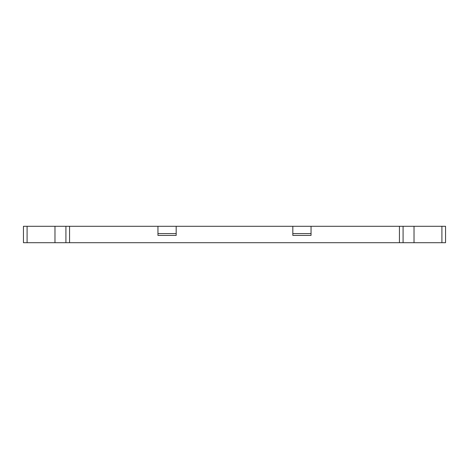 <?xml version="1.0" encoding="UTF-8"?>
<svg xmlns="http://www.w3.org/2000/svg" width="469" height="469" viewBox="0 0 469 469"><rect width="100%" height="100%" fill="white"/><g stroke="black" fill="none" stroke-linecap="round" stroke-linejoin="round"><path stroke-width="0.7" d="M403.293 242.702L445.55 242.702L445.55 226.298L441.904 226.298L441.904 242.702L445.55 242.702L445.55 226.298L441.904 226.298L441.904 242.702L414.021 242.702L414.021 226.298L441.904 226.298L414.021 226.298L414.021 242.702L403.082 242.702L403.082 226.298L414.021 226.298L403.293 226.298M403.082 242.702L403.082 226.298L399.441 226.298L399.441 242.702L403.082 242.702L69.559 242.702L69.559 226.298L157.953 226.298L65.918 226.298L65.918 242.702L69.559 242.702L69.559 226.298L65.918 226.298L65.918 242.702L54.979 242.702L54.979 226.298L65.918 226.298M403.082 226.298L311.047 226.298L399.441 226.298L399.441 242.702L65.918 242.702M176.18 226.298L292.82 226.298L157.953 226.298L176.18 226.298L176.18 235.409L157.953 235.409L176.18 235.409L176.18 233.591L157.953 233.591L176.18 233.591L176.18 226.298M65.707 226.298L54.979 226.298L54.979 242.702L27.096 242.702L27.096 226.298L54.979 226.298L23.45 226.298L23.45 242.702L27.096 242.702L27.096 226.298L23.45 226.298L23.45 242.702L65.707 242.702M311.047 226.298L292.82 226.298L292.82 233.591L311.047 233.591L311.047 226.298L292.82 226.298L292.82 235.409L311.047 235.409L311.047 233.591L292.82 233.591L292.82 235.409L311.047 235.409L311.047 226.298M157.953 235.409L157.953 226.298L157.953 235.409"/></g></svg>
